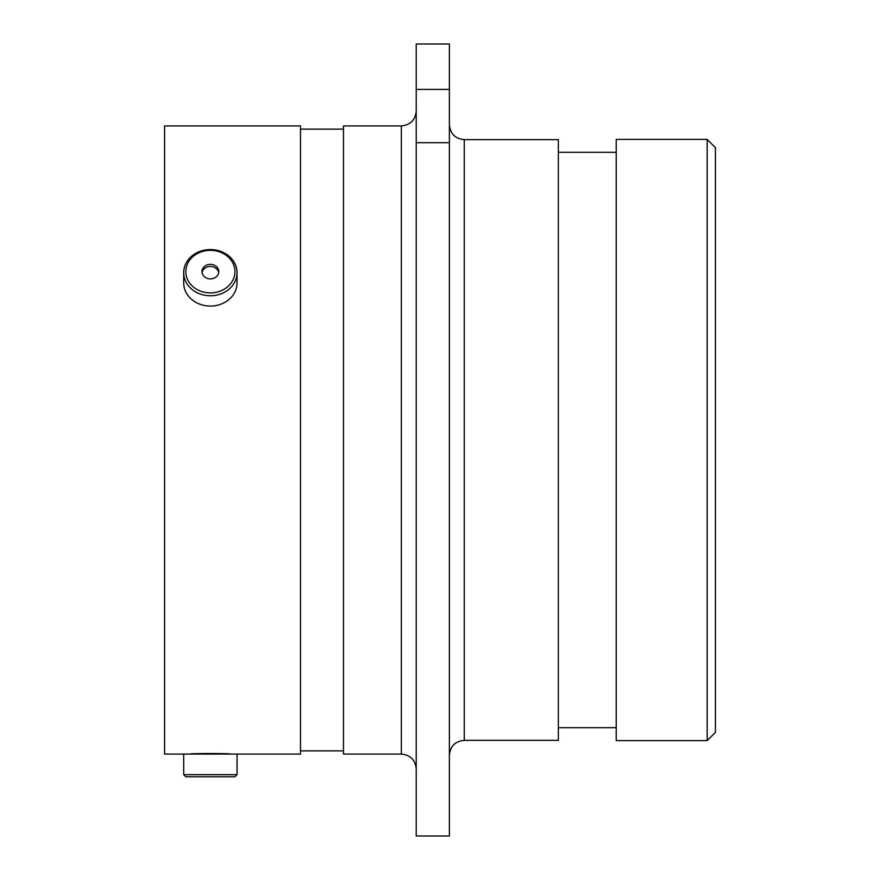 <?xml version="1.0" encoding="UTF-8"?>
<svg xmlns="http://www.w3.org/2000/svg" width="880" height="880" viewBox="0 0 880 880"><rect width="100%" height="100%" fill="white"/><g stroke="black" fill="none" stroke-linecap="round" stroke-linejoin="round"><path stroke-width="1.32" d="M707.168 139.392L715.429 147.664L715.429 732.336L707.168 740.608L707.168 139.392L616.22 139.392L616.22 740.608L707.168 740.608M464.266 740.355L558.349 740.355L558.349 139.645L464.266 139.645L464.266 740.355C455.224 741.235 450.263 746.196 449.383 755.238M401.346 125.917L401.346 754.083L343.475 754.083L343.475 125.917L401.346 125.917C410.388 125.037 415.349 120.076 416.229 111.034M237.039 754.083L300.487 754.083L300.487 125.917L164.571 125.917L164.571 754.083L183.7 754.083L183.7 774.664L237.039 774.664L237.039 754.083L183.7 754.083M230.879 754.083C232.155 753.357 188.628 753.357 189.871 754.083M416.229 89.408L416.229 44L449.383 44L449.383 89.408L416.229 89.408L416.229 142.703L449.383 142.703L449.383 89.408M449.383 142.703L449.383 836L416.229 836L416.229 142.703M237.039 774.664L234.938 776.765L185.801 776.765L183.7 774.664M222.651 253.187A24.574 21.274 0 0 0 189.09 260.975A24.574 21.274 0 0 0 198.088 290.048A24.574 21.274 0 0 0 231.649 282.26A24.574 21.274 0 0 0 222.651 253.187M197.032 292.666A26.664 23.1 180 0 1 183.7 272.668A26.664 23.1 180 0 1 223.707 252.67A26.664 23.1 180 0 1 237.039 272.668A26.664 23.1 180 0 1 197.032 292.666M217.646 275.253A8.404 7.271 -0 0 0 218.768 271.623A8.404 7.271 -0 0 0 212.542 264.594A8.404 7.271 -0 0 0 203.093 267.982A8.404 7.271 -0 0 0 201.971 271.623A8.404 7.271 -0 0 0 208.197 278.641A8.404 7.271 -0 0 0 217.646 275.253M218.68 272.668A8.404 7.271 -0 0 0 211.948 266.574A8.404 7.271 -0 0 0 203.093 270.083A8.404 7.271 -0 0 0 202.059 272.668M183.7 272.668L183.7 282.964A26.664 23.1 0 0 0 197.032 302.962A26.664 23.1 0 0 0 237.039 282.964L237.039 272.668M401.346 754.083C410.388 754.963 415.349 759.924 416.229 768.966M616.22 152.295L558.349 152.295M343.475 129.14L300.487 129.14M343.475 750.86L300.487 750.86M616.22 727.705L558.349 727.705M464.266 139.645C455.224 138.765 450.263 133.804 449.383 124.762"/></g></svg>
